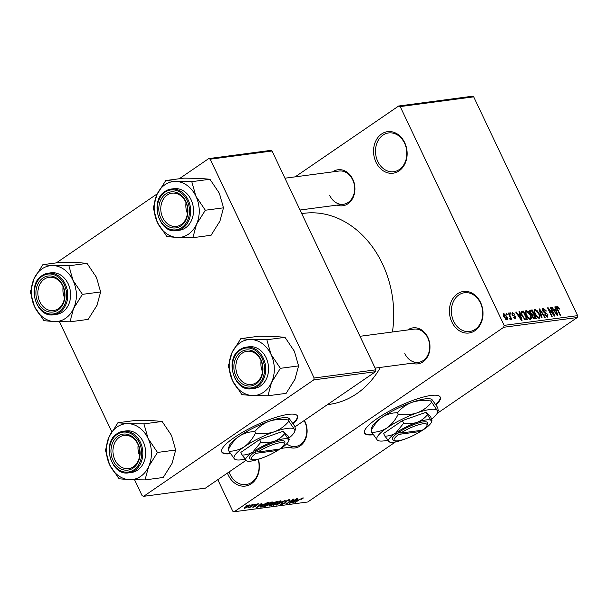<?xml version="1.0" encoding="UTF-8"?>
<svg xmlns="http://www.w3.org/2000/svg" width="608" height="608" viewBox="0 0 608 608"><rect width="100%" height="100%" fill="white"/><g stroke="black" fill="none" stroke-linecap="round" stroke-linejoin="round"><path stroke-width="0.91" d="M258.37 459.298A20.953 16.712 82.4 0 1 249.896 484.622A20.953 16.712 82.4 0 1 228.266 475.122A20.953 16.712 82.4 0 1 227.415 473.092M229.079 471.952A19.555 15.603 -97.6 0 0 230.052 474.354A19.555 15.603 -97.6 0 0 246.004 484.584A19.555 15.603 -97.6 0 0 258.096 459.39M451.881 322.05A20.953 16.712 82.4 0 1 457.459 293.801A20.953 16.712 82.4 0 1 480.548 302.427A20.953 16.712 82.4 0 1 474.97 330.676A20.953 16.712 82.4 0 1 451.881 322.05M480.426 302.974A19.555 15.603 -97.6 0 0 464.482 292.744A19.555 15.603 -97.6 0 0 453.674 321.29A19.555 15.603 -97.6 0 0 469.619 331.52A19.555 15.603 -97.6 0 0 480.426 302.974M376.002 162.245A20.953 16.712 82.4 0 1 381.581 133.996A20.953 16.712 82.4 0 1 404.67 142.622A20.953 16.712 82.4 0 1 399.091 170.871A20.953 16.712 82.4 0 1 376.002 162.245M404.548 143.169A19.555 15.603 -97.6 0 0 388.596 132.939A19.555 15.603 -97.6 0 0 377.788 161.485A19.555 15.603 -97.6 0 0 393.741 171.707A19.555 15.603 -97.6 0 0 404.548 143.169M436.035 404.974A41.906 9.462 154.6 0 0 440.26 397.1A41.906 9.462 154.6 0 0 431.072 395.451A41.906 9.462 154.6 0 0 387.136 412.338A41.906 9.462 154.6 0 0 364.549 433.056A41.906 9.462 154.6 0 0 373.312 434.758M364.443 432.797A41.906 9.462 154.6 0 0 373 434.272M332.652 171.882A18.156 14.486 82.4 0 1 352.807 179.261A18.156 14.486 82.4 0 1 352.176 199.226A18.156 14.486 82.4 0 1 337.06 205.116M329.749 195.51A16.766 13.368 -97.6 0 0 343.421 204.273A16.766 13.368 -97.6 0 0 352.686 179.808A16.766 13.368 -97.6 0 0 339.013 171.038L284.947 178.205M407.717 329.969A18.156 14.486 82.4 0 1 427.865 337.349A18.156 14.486 82.4 0 1 427.242 357.314A18.156 14.486 82.4 0 1 412.125 363.204M404.814 353.59A16.766 13.368 -97.6 0 0 418.486 362.36A16.766 13.368 -97.6 0 0 427.751 337.888A16.766 13.368 -97.6 0 0 414.078 329.126L360.012 336.292M304.418 420.386A18.156 14.486 82.4 0 1 304.973 421.473A18.156 14.486 82.4 0 1 304.35 441.431A18.156 14.486 82.4 0 1 289.233 447.321M286.687 443.832A16.766 13.368 -97.6 0 0 295.587 446.477A16.766 13.368 -97.6 0 0 304.851 422.013A16.766 13.368 -97.6 0 0 304.106 420.599M301.75 213.59L303.802 213.324A96.383 76.889 82.4 0 1 382.402 263.735A96.383 76.889 82.4 0 1 392.434 331.991M380.418 367.407A96.383 76.889 82.4 0 1 329.133 404.419L327.408 404.647M293.238 423.905A41.906 9.462 154.6 0 0 297.464 416.032A41.906 9.462 154.6 0 0 288.276 414.382A41.906 9.462 154.6 0 0 244.348 431.27A41.906 9.462 154.6 0 0 221.753 451.98A41.906 9.462 154.6 0 0 230.523 453.682M221.654 451.729A41.906 9.462 154.6 0 0 230.204 453.203M250.861 505.316L252.343 504.594L250.861 505.316M251.416 506.107L254.471 504.313L249.607 507.642L249.075 507.71L249.85 507.178L248.11 507.741L251.416 506.107M254.501 504.83L255.991 504.108L254.501 504.83M258.195 503.766L257.929 504.67L257.313 504.8L257.465 504.252L255.991 504.86L255.763 506.107L253.179 507.216L253.338 506.426L255.132 506.244L255.337 505.012L258.689 503.834M257.313 504.8L257.336 503.986M255.694 505.164L256.386 505.438M252.951 506.738L253.179 507.216L252.685 507.148M253.954 506.297L253.855 506.745M254.813 505.415L255.041 505.879L254.615 505.719M262.238 504.382L256.386 507.748L261.379 503.394L261.934 503.318L260.399 504.625L262.238 504.382M264.822 505.932L265.149 506.631C264.138 506.525 264.602 505.833 266.547 504.549L272.019 501.934L272.498 502.451L270.727 503.956L264.533 506.517M272.019 501.934L272.498 502.451L272.24 501.919M273.547 504.777L273.881 505.476C272.863 505.37 273.326 504.678 275.272 503.394L280.752 500.779L281.223 501.296L279.452 502.793L273.266 505.362M280.752 500.779L281.223 501.296L280.972 500.756M302.906 497.846L303.263 498.058L301.971 499.115L301.355 499.244L302.1 498.378L301.021 498.803L294.926 502.641L299.463 499.533L303.156 497.83M217.778 479.697L232.72 511.161L234.255 511.738L503.743 327.271L504.116 325.386L400.216 106.582L398.673 106.005L472.165 96.262L473.7 96.839L400.216 106.582M234.255 511.738L307.739 501.995L395.58 441.872M437.061 413.478L577.228 317.536L503.743 327.271M298.072 499.632L292.22 502.998L297.213 498.644L297.768 498.568L296.233 499.875L298.072 499.632M290.723 502.459L296.605 498.727L289.917 503.302L289.347 503.378L292.471 500.004L286.573 503.751L293.261 499.168L293.831 499.092L290.723 502.459L290.54 502.086M289.089 499.677C290.092 499.616 289.925 500.057 288.587 500.984L287.972 501.114L288.253 500.217L286.034 501.144L285.661 502.907L282.317 504.359C281.405 504.42 281.534 504.032 282.72 503.204L283.336 503.074L283.085 503.827L285.152 502.96L285.669 502.512L284.704 502.208L285.486 501.22L289.75 499.768M288.496 499.791L288.732 500.293L288.108 499.905M285.935 500.931L286.512 501.995M282.028 503.743L282.317 504.359L281.702 504.268M282.469 503.378L283.085 503.827M285.669 502.512L284.954 501.63M276.374 505.096L285.258 500.232L280.144 504.602L284.248 500.794L276.374 505.096M269.238 505.43L269.511 506.008C268.63 506.099 268.706 505.78 269.732 505.05L272.627 502.991L277.856 501.212L271.16 505.788L268.888 505.955M260.118 506.943L262.177 505.157L267.566 502.573L269.124 502.368L262.436 506.95L260.11 507.087M249.66 504.898C250.428 504.974 250.078 505.484 248.626 506.426L244.621 508.349C243.861 508.288 244.188 507.786 245.609 506.852L250.124 504.982M244.378 507.832L244.621 508.349L244.165 508.273M245.852 505.978L247.334 505.256L245.852 505.978M295.176 176.852L398.673 106.005M506.73 314.587L506.152 313.363L506.684 313.287L507.262 314.518L506.73 314.587M509.816 318.645L510.325 317.612L508.273 313.082L508.805 313.006L511.776 319.268L511.244 319.337L510.773 318.341L510.667 319.534L509.998 319.261L509.732 318.349L510.264 318.372L509.823 318.676M510.378 314.108L509.793 312.877L510.325 312.808L510.91 314.04L510.378 314.108M512.78 313.31L512.932 314.929L515.842 316.95L515.493 318.896L513.41 317.27L515.044 317.999L515.371 317.148L512.065 314.61L512.392 312.413L514.642 314.252L512.78 313.31L511.799 313.903M514.338 318.486L515.371 317.148M519.787 314.283L519.027 311.653L519.589 311.577L522.052 320.401L521.497 320.469L515.713 312.094L516.268 312.018L517.955 314.526L519.787 314.283L518.046 315.476M525.487 311.076L526.216 310.582L528.382 311.729L530.305 314.61C531.582 317.034 531.612 318.638 530.404 319.413C528.679 319.04 527.296 317.657 526.254 315.256L525.32 312.102L525.783 310.734M530.837 319.253L530.404 319.413M534.219 309.92L534.941 309.426L537.107 310.574L539.038 313.454C540.307 315.879 540.345 317.482 539.129 318.25C537.411 317.885 536.028 316.502 534.987 314.1L534.044 310.939L534.516 309.578M539.562 318.098L539.129 318.25M556.601 306.827L557.103 306.485L558.22 306.987L559.52 309.016L559.048 309.198L557.551 307.496L557.293 308.226L560.568 315.294L560.036 315.362L557.262 309.525C556.388 307.975 556.335 306.964 557.103 306.485L556.791 306.599M557.551 307.496L556.829 308.537M504.116 325.386L577.6 315.651L473.7 96.839M555.621 309.533L554.861 306.903L555.416 306.827L557.886 315.651L557.331 315.719L551.547 307.344L552.102 307.268L553.782 309.776L555.621 309.533L553.88 310.726M553.675 314.382L550.407 307.496L550.939 307.42L555.028 316.031L554.458 316.107L548.94 309.502L552.216 316.403L551.684 316.472L547.595 307.868L548.173 307.792L553.675 314.382L553.257 314.67M543.712 309.335L543.332 310.946L547.96 314.579L547.565 317.133L544.745 314.777L545.224 314.594L547.071 316.13L547.413 314.617L546.835 313.766L544.586 312.976L542.807 311.038C542.131 309.472 542.283 308.568 543.278 308.317L546.417 310.992L545.938 311.174L543.712 309.335L542.465 310.065M548.006 316.981L547.565 317.133M546.227 316.707L547.413 316.016L546.311 316.768M541.485 317.824L539.068 308.993L539.592 308.925L545.254 317.323L544.7 317.399L539.843 309.966L542.04 317.748L541.485 317.824M530.123 312.869C529.363 311.25 529.507 310.338 530.541 310.126L532.19 309.905L536.271 318.516L534.622 318.736L532.137 316.76L531.848 314.883L530.123 312.869M529.956 310.331L529.682 310.718M521.953 315.886C520.653 313.462 520.638 311.919 521.9 311.273L523.458 311.068L527.546 319.671L525.137 319.823L521.953 315.886M521.33 311.471L521.01 311.881M503.948 317.049C502.991 315.263 502.96 314.1 503.857 313.546L506.874 316.593C507.802 318.341 507.824 319.489 506.935 320.028L503.948 317.049M56.369 262.876L157.305 193.792M179.269 178.76L208.696 158.612L270.492 150.419L272.027 150.997L210.231 159.19L208.696 158.612M295.04 426.808L375.554 371.693L313.758 379.886L314.131 378.001L210.231 159.19M314.131 378.001L375.926 369.808L272.027 150.997M134.566 479.834L142.12 495.74L143.663 496.318L205.451 488.125L245.906 460.438M143.663 496.318L313.758 379.886M111.735 431.756L59.5 321.746M375.926 369.808L375.554 371.693M292.95 423.464A41.906 9.462 154.6 0 0 297.327 415.788M577.6 315.651L577.228 317.536M435.746 404.54A41.906 9.462 154.6 0 0 440.124 396.864M557.399 307.549L558.22 306.987M554.937 307.162L555.416 306.827M551.692 307.549L552.102 307.268M553.402 310.034L553.782 309.776M556.616 313.135L555.917 310.566L554.443 310.764L557.141 314.792L556.616 313.135M550.514 307.716L550.939 307.42M548.515 309.791L548.94 309.502M547.709 308.104L548.173 307.792M542.914 311.235L543.332 310.946M547.527 314.876L547.96 314.579M544.806 314.883L545.224 314.594M539.136 309.236L539.592 308.925M539.418 310.255L539.843 309.966M536.628 310.901L537.107 310.574M538.604 313.751L539.038 313.454M537.799 317.832L538.984 317.125L537.875 317.885M536.256 316.266L536.682 315.97L538.65 317.247C539.57 316.639 539.516 315.392 538.498 313.508L535.428 310.43L534.067 311.258M535.108 314.351L535.526 314.055L536.682 315.97M535.428 310.43C534.523 311.022 534.561 312.231 535.526 314.055M529.69 311.623L532.19 309.905M535.268 317.581L534.044 315.005L532.532 315.294L532.6 316.548L534.341 317.703L535.268 317.581L533.756 318.615M532.175 316.844L532.6 316.548M531.802 315.795L532.532 315.294L531.802 315.795M533.049 315.142L532.532 315.294M533.566 314.002L532.137 310.984L530.51 311.319L530.655 312.793L532.517 314.138L533.566 314.002L531.764 315.233M531.612 314.762L532.517 314.138M530.229 313.082L530.655 312.793M530.579 311.266L531.004 311.136M527.896 312.064L528.382 311.729M529.88 314.906L530.305 314.61M529.066 318.987L530.252 318.28L529.15 319.04M527.524 317.422L527.949 317.133L529.918 318.402C530.837 317.794 530.792 316.548 529.766 314.67L526.695 311.585L525.335 312.413M526.376 315.506L526.802 315.218L527.949 317.133M526.695 311.585C525.798 312.185 525.829 313.394 526.802 315.218M520.942 312.786L523.458 311.068M525.016 319.778L526.536 318.736L523.404 312.14L520.988 313.082M524.598 319.542L526.536 318.736M524.164 319.192L525.593 318.858M522.067 316.122L522.492 315.833L524.757 318.79M521.216 314.04L521.71 313.698L522.492 315.833M522.447 312.269L521.71 313.698M519.103 311.912L519.589 311.577M515.858 312.299L516.268 312.018M517.575 314.784L517.955 314.526M520.782 317.885L520.091 315.316L518.609 315.506L521.314 319.542L520.782 317.885M512.096 314.67L512.521 314.382M512.438 315.263L512.932 314.929M515.409 317.247L515.842 316.95M513.471 317.368L513.889 317.087M509.899 313.097L510.325 312.808M508.379 313.302L508.805 313.006M509.899 318.934L510.773 318.341M506.251 313.584L506.684 313.287M506.449 316.882L506.874 316.593M505.81 319.618L506.7 319.071L505.848 319.648M504.024 317.209L504.45 316.912L506.525 319.132L506.342 316.662L504.268 314.442L503.234 315.096M504.268 314.442L504.45 316.912M294.667 501.592L297.107 500.194L295.625 500.392L293.155 502.489L294.667 501.592M296.917 499.784L297.107 500.194M274.664 504.944L278.935 502.862C280.379 501.912 280.729 501.395 279.969 501.311L275.789 503.34L274.497 504.344L274.664 504.944L274.36 504.055M279.824 501.007L280.425 501.395L280.189 500.893M270.97 505.385L271.16 505.788M271.411 505.324L273.41 503.956L270.378 504.906L270.492 505.446L271.411 505.324M273.22 503.553L273.41 503.956M270.279 504.708L270.492 505.446M274.193 503.424L276.541 501.82L273.159 502.915L273.144 503.561L274.193 503.424M276.351 501.41L276.541 501.82M273.06 502.702L273.144 503.561M265.932 506.099L270.203 504.017C271.654 503.067 271.996 502.55 271.244 502.474L267.056 504.496L265.772 505.499L265.932 506.099L265.635 505.21M271.092 502.162L271.692 502.55L271.457 502.056M262.238 506.54L262.436 506.95M262.686 506.479L267.809 502.976L262.694 505.088L261.121 506.616L262.686 506.479M267.619 502.565L267.809 502.976M258.833 506.342L261.273 504.944L259.798 505.142L257.321 507.239L258.833 506.342M261.083 504.534L261.273 504.944M255.269 505.066L255.763 506.107M255.018 505.248L255.368 505.993M245.336 507.87L248.087 506.502L248.953 505.377L246.194 506.753L245.336 507.87L244.857 507.406M248.832 505.119L249.234 505.43L249.052 505.043M117.914 422.758L136.093 420.348L151.704 420.561L162.116 421.466L143.929 423.875L128.326 423.662L117.914 422.758L109.09 436.825L105.465 450.201L109.645 464.831L119.031 478.77L129.436 479.674L145.046 479.894L148.671 466.511A28.112 22.428 82.4 0 1 140.63 476.406A28.112 22.428 82.4 0 1 129.436 479.674A28.112 22.428 82.4 0 1 109.645 464.831A28.112 22.428 82.4 0 1 109.09 436.825A28.112 22.428 82.4 0 1 128.326 423.662A28.112 22.428 82.4 0 1 148.116 438.505L143.929 423.875M139.62 455.78A16.766 13.368 82.4 0 1 138.183 444.904M133.129 468.092A18.156 14.486 82.4 0 1 113.118 460.613A18.156 14.486 82.4 0 1 117.952 436.134A18.156 14.486 82.4 0 1 137.963 443.604A18.156 14.486 82.4 0 1 133.129 468.092M119.373 437.251A16.766 13.368 -97.6 0 0 113.78 456.897A16.766 13.368 -97.6 0 0 128.577 468.616A16.766 13.368 -97.6 0 0 133.38 466.754A16.766 13.368 -97.6 0 0 138.966 447.108A16.766 13.368 -97.6 0 0 124.169 435.381A16.766 13.368 -97.6 0 0 119.373 437.251M137.636 470.106A20.953 16.712 -97.6 0 0 144.62 445.55A20.953 16.712 -97.6 0 0 126.13 430.897L123.287 431.27A20.953 16.712 82.4 0 1 141.778 445.93A20.953 16.712 82.4 0 1 134.794 470.486A20.953 16.712 82.4 0 1 128.797 472.819L131.632 472.439A20.953 16.712 -97.6 0 0 137.636 470.106M162.116 421.466L171.494 435.404L175.674 450.034L172.049 463.41L163.225 477.485L145.046 479.894M175.674 450.034L157.495 452.443L148.116 438.505A28.112 22.428 -97.6 0 1 148.671 466.511L157.495 452.443M231.982 352.701A28.112 22.428 82.4 0 1 240.023 342.806A28.112 22.428 82.4 0 1 251.218 339.538L240.806 338.633L231.982 352.701L228.357 366.084L232.537 380.714L241.923 394.653L252.328 395.557L267.938 395.77L271.563 382.394L280.387 368.319L271.008 354.38L266.821 339.75L251.218 339.538A28.112 22.428 82.4 0 1 271.008 354.38A28.112 22.428 82.4 0 1 271.563 382.394A28.112 22.428 82.4 0 1 252.328 395.557A28.112 22.428 82.4 0 1 232.537 380.714A28.112 22.428 -97.6 0 1 231.982 352.701M240.844 352.009A18.156 14.486 82.4 0 1 260.855 359.488A18.156 14.486 82.4 0 1 256.021 383.967A18.156 14.486 82.4 0 1 236.01 376.496A18.156 14.486 82.4 0 1 240.844 352.009M256.272 382.63A16.766 13.368 -97.6 0 0 261.858 362.984A16.766 13.368 -97.6 0 0 247.068 351.264A16.766 13.368 -97.6 0 0 242.265 353.126A16.766 13.368 -97.6 0 0 236.679 372.772A16.766 13.368 -97.6 0 0 251.469 384.499A16.766 13.368 -97.6 0 0 256.272 382.63M251.689 388.694L254.524 388.322A20.953 16.712 -97.6 0 0 260.528 385.989A20.953 16.712 -97.6 0 0 267.512 361.433A20.953 16.712 -97.6 0 0 249.022 346.773L246.179 347.153A20.953 16.712 82.4 0 1 264.678 361.806A20.953 16.712 82.4 0 1 257.693 386.361A20.953 16.712 82.4 0 1 251.689 388.694C234.065 392.259 224.246 358.902 240.054 349.532L246.179 347.153A20.953 16.712 82.4 0 0 240.175 349.486M266.821 339.75L285.008 337.341L274.596 336.437L258.993 336.224L240.806 338.633M285.008 337.341L294.386 351.28L298.574 365.91L280.387 368.319M298.574 365.91L294.948 379.293L286.117 393.361L267.938 395.77M262.512 371.655A16.766 13.368 82.4 0 1 261.075 360.78M42.849 264.67L61.036 262.261L76.638 262.474L87.05 263.378L68.864 265.787L53.261 265.574L42.849 264.67L34.025 278.738L30.4 292.121L34.58 306.751L43.966 320.69L54.37 321.594L69.981 321.807L73.606 308.423A28.112 22.428 82.4 0 1 65.565 318.326A28.112 22.428 82.4 0 1 54.37 321.594A28.112 22.428 82.4 0 1 34.58 306.751A28.112 22.428 82.4 0 1 34.025 278.738A28.112 22.428 82.4 0 1 53.261 265.574A28.112 22.428 82.4 0 1 73.051 280.417L68.864 265.787M64.554 297.692A16.766 13.368 82.4 0 1 63.118 286.816M58.064 310.004A18.156 14.486 82.4 0 1 38.053 302.533A18.156 14.486 82.4 0 1 42.887 278.046A18.156 14.486 82.4 0 1 62.898 285.524A18.156 14.486 82.4 0 1 58.064 310.004M44.308 279.163A16.766 13.368 -97.6 0 0 38.714 298.809A16.766 13.368 -97.6 0 0 53.512 310.536A16.766 13.368 -97.6 0 0 58.315 308.666A16.766 13.368 -97.6 0 0 63.901 289.02A16.766 13.368 -97.6 0 0 49.111 277.301A16.766 13.368 -97.6 0 0 44.308 279.163M62.571 312.026A20.953 16.712 -97.6 0 0 69.555 287.47A20.953 16.712 -97.6 0 0 51.064 272.81L48.222 273.19A20.953 16.712 82.4 0 1 66.72 287.842A20.953 16.712 82.4 0 1 59.736 312.398A20.953 16.712 82.4 0 1 53.732 314.731L56.567 314.351A20.953 16.712 -97.6 0 0 62.571 312.026M87.05 263.378L96.429 277.316L100.616 291.946L96.991 305.33L88.16 319.398L69.981 321.807M100.616 291.946L82.43 294.356L73.051 280.417A28.112 22.428 -97.6 0 1 73.606 308.423L82.43 294.356M156.917 194.621A28.112 22.428 82.4 0 1 164.958 184.718A28.112 22.428 82.4 0 1 176.153 181.45L165.741 180.553L156.917 194.621L153.292 207.997L157.48 222.627L166.858 236.565L177.27 237.47L192.873 237.69L196.498 224.306L205.329 210.239L195.943 196.3L191.763 181.67L176.153 181.45A28.112 22.428 82.4 0 1 195.943 196.3A28.112 22.428 82.4 0 1 196.498 224.306A28.112 22.428 82.4 0 1 177.27 237.47A28.112 22.428 82.4 0 1 157.48 222.627A28.112 22.428 -97.6 0 1 156.917 194.621M165.779 193.922A18.156 14.486 82.4 0 1 185.79 201.4A18.156 14.486 82.4 0 1 180.956 225.887A18.156 14.486 82.4 0 1 160.945 218.409A18.156 14.486 82.4 0 1 165.779 193.922M181.207 224.55A16.766 13.368 -97.6 0 0 186.8 204.904A16.766 13.368 -97.6 0 0 172.003 193.177A16.766 13.368 -97.6 0 0 167.2 195.046A16.766 13.368 -97.6 0 0 161.614 214.685A16.766 13.368 -97.6 0 0 176.404 226.412A16.766 13.368 -97.6 0 0 181.207 224.55M176.624 230.607L179.466 230.234A20.953 16.712 -97.6 0 0 185.463 227.901A20.953 16.712 -97.6 0 0 192.447 203.346A20.953 16.712 -97.6 0 0 173.956 188.693L171.114 189.065A20.953 16.712 82.4 0 1 189.612 203.726A20.953 16.712 82.4 0 1 182.628 228.281A20.953 16.712 82.4 0 1 176.624 230.607C159.007 234.171 149.18 200.815 164.988 191.444L171.114 189.065A20.953 16.712 82.4 0 0 165.118 191.398M191.763 181.67L209.942 179.261L199.53 178.357L183.928 178.136L165.741 180.553M209.942 179.261L219.321 193.2L223.508 207.83L205.329 210.239M223.508 207.83L219.883 221.206L211.06 235.273L192.873 237.69M187.454 213.575A16.766 13.368 82.4 0 1 186.01 202.7M426.938 425.57A18.156 4.096 154.6 0 0 418.889 424.688A18.156 4.096 154.6 0 0 400.702 433.071L422.355 430.198A18.156 4.096 154.6 0 0 426.938 425.57L427.614 423.822A19.555 4.416 154.6 0 0 418.904 422.887A19.555 4.416 154.6 0 0 399.281 431.946L397.343 433.261L398.795 434.378L420.44 431.505L420.698 430.168M398.795 434.378A18.156 4.096 154.6 0 0 395.025 440.724A18.156 4.096 154.6 0 0 420.44 431.505M397.374 433.261A19.555 4.416 154.6 0 0 393.247 440.139L395.025 440.724M425.95 412.315L430.76 416.852L432.014 420.668L431.156 420.485L425.95 412.315L402.374 420.622L383.61 433.458L384.879 436.126L389.652 442.092A23.75 5.358 154.6 0 0 403.02 439.751A23.75 5.358 154.6 0 0 405.133 438.968M427.211 414.983C424.506 418.296 421.086 420.759 416.959 422.37C412.764 423.7 408.325 424.012 403.636 423.29L402.374 420.622M403.636 423.29L395.793 432.942C392.411 435.077 388.778 436.141 384.879 436.126M431.824 419.079A33.524 7.57 154.6 0 0 437.403 412.756A33.524 7.57 154.6 0 0 437.068 410.233A33.524 7.57 154.6 0 0 417.027 412.893A33.524 7.57 154.6 0 0 387.144 427.812A33.524 7.57 154.6 0 0 377.302 440.078A33.524 7.57 154.6 0 0 378.48 440.732A33.524 7.57 154.6 0 0 387.661 440.253M430.821 401.022L431.338 399.16L432.052 399.661L437.616 407.428L438.277 410.491L437.068 410.233L430.821 401.022C424.209 400.003 417.939 400.436 412.011 402.321C406.19 404.594 401.364 408.067 397.533 412.741L398.225 414.185C395.42 419.892 391.734 424.437 387.144 427.812C382.379 430.836 377.241 432.334 371.739 432.311L371.055 430.867C373.852 425.167 377.545 420.622 382.128 417.24C386.893 414.223 392.031 412.718 397.533 412.741M431.505 402.466C427.675 407.14 422.856 410.62 417.027 412.893C411.099 414.778 404.829 415.203 398.225 414.185M371.739 432.311L377.302 440.078L378.48 440.732M431.338 399.16L430.874 399.015A33.524 7.57 154.6 0 0 412.011 402.321A33.524 7.57 -25.4 0 0 382.128 417.24A33.524 7.57 154.6 0 0 371.959 426.991L371.055 430.867M419.193 432.296A23.75 5.358 154.6 0 0 424.186 429.18A23.75 5.358 154.6 0 0 431.391 422.271A23.75 5.358 154.6 0 0 431.156 420.485A23.75 5.358 154.6 0 0 416.959 422.37A23.75 5.358 154.6 0 0 395.793 432.942A23.75 5.358 154.6 0 0 388.824 441.628A23.75 5.358 154.6 0 0 389.652 442.092M400.702 433.071L399.281 431.946M284.141 444.494A18.156 4.096 154.6 0 0 276.093 443.612A18.156 4.096 154.6 0 0 257.914 451.995L279.558 449.13A18.156 4.096 154.6 0 0 284.141 444.494L284.818 442.753A19.555 4.416 154.6 0 0 276.108 441.811A19.555 4.416 154.6 0 0 256.492 450.878L254.547 452.192L255.998 453.302L277.643 450.437L277.902 449.092M255.998 453.302A18.156 4.096 154.6 0 0 252.229 459.648A18.156 4.096 154.6 0 0 277.643 450.437M254.577 452.185A19.555 4.416 154.6 0 0 250.45 459.07L252.229 459.648M283.153 431.247L287.972 435.784L289.218 439.592L288.359 439.417L283.153 431.247L259.578 439.546L240.821 452.39L242.083 455.058L246.863 461.016A23.75 5.358 154.6 0 0 260.224 458.675A23.75 5.358 154.6 0 0 262.337 457.9M284.422 433.914C281.709 437.228 278.289 439.69 274.17 441.294C269.967 442.632 265.529 442.936 260.847 442.214L259.578 439.546M260.847 442.214L252.996 451.866C249.622 454.009 245.982 455.073 242.083 455.058M289.028 438.011A33.524 7.57 154.6 0 0 294.606 431.68A33.524 7.57 154.6 0 0 294.28 429.164A33.524 7.57 154.6 0 0 274.238 431.817A33.524 7.57 154.6 0 0 244.355 446.743A33.524 7.57 154.6 0 0 234.513 459.01A33.524 7.57 154.6 0 0 235.684 459.656A33.524 7.57 154.6 0 0 244.864 459.177M288.025 419.953L288.542 418.091L289.256 418.593L294.827 426.36L295.48 429.415L294.28 429.164L288.025 419.953C281.413 418.927 275.143 419.36 269.215 421.245C263.393 423.518 258.567 426.991 254.744 431.672L255.428 433.116C252.632 438.816 248.938 443.361 244.355 446.743C239.582 449.76 234.445 451.265 228.942 451.242L228.258 449.798C231.055 444.091 234.749 439.546 239.332 436.172C244.104 433.147 249.234 431.65 254.744 431.672M288.709 421.397C284.886 426.071 280.06 429.544 274.238 431.817C268.31 433.702 262.04 434.135 255.428 433.116M228.942 451.242L234.513 459.01L235.684 459.656M288.542 418.091L288.078 417.939A33.524 7.57 154.6 0 0 269.215 421.245A33.524 7.57 -25.4 0 0 239.332 436.172A33.524 7.57 154.6 0 0 229.163 445.915L228.258 449.798M276.397 451.22A23.75 5.358 154.6 0 0 281.39 448.104A23.75 5.358 154.6 0 0 288.595 441.203A23.75 5.358 154.6 0 0 288.359 439.417A23.75 5.358 154.6 0 0 274.17 441.294A23.75 5.358 154.6 0 0 252.996 451.866A23.75 5.358 154.6 0 0 246.027 460.56A23.75 5.358 154.6 0 0 246.863 461.016M257.914 451.995L256.492 450.878M557.331 309.677L557.764 309.388M544.586 312.976L545.429 312.398M539.798 311.661L540.254 311.349M533.36 318.372L534.341 317.703M512.833 315.742L513.616 315.202M272.08 503.386L272.414 504.093M260.581 506.38L260.946 507.148M117.283 433.603A20.953 16.712 82.4 0 1 123.287 431.27L117.162 433.648C101.354 443.019 111.173 476.383 128.797 472.819M133.942 469.809A20.117 16.044 -97.6 0 0 139.3 442.692A20.117 16.044 -97.6 0 0 117.131 434.408A20.117 16.044 -97.6 0 0 111.781 461.533A20.117 16.044 -97.6 0 0 133.942 469.809M240.031 350.292A20.117 16.044 -97.6 0 0 234.673 377.408A20.117 16.044 -97.6 0 0 256.842 385.692A20.117 16.044 -97.6 0 0 262.192 358.568A20.117 16.044 -97.6 0 0 240.031 350.292M42.218 275.523A20.953 16.712 82.4 0 1 48.222 273.19L42.096 275.568C26.288 284.932 36.108 318.296 53.732 314.731M58.885 311.729A20.117 16.044 -97.6 0 0 64.235 284.605A20.117 16.044 -97.6 0 0 42.074 276.321A20.117 16.044 -97.6 0 0 36.716 303.445A20.117 16.044 -97.6 0 0 58.885 311.729M164.966 192.204A20.117 16.044 -97.6 0 0 159.608 219.328A20.117 16.044 -97.6 0 0 181.777 227.605A20.117 16.044 -97.6 0 0 187.127 200.488A20.117 16.044 -97.6 0 0 164.966 192.204M515.326 317.908L514.398 318.539M285.676 502.451L285.19 501.433M274.216 504.86L273.98 504.366M272.559 503.538L272.384 503.158M265.483 506.016L265.248 505.522M257.777 504.29L257.587 503.903M295.587 446.477L280.919 448.423M375.121 368.106L418.486 362.36M343.421 204.273L300.056 210.018M437.403 412.756L438.277 410.491M431.391 422.271L432.014 420.668M294.606 431.68L295.48 429.415M288.595 441.203L289.218 439.592"/></g></svg>
